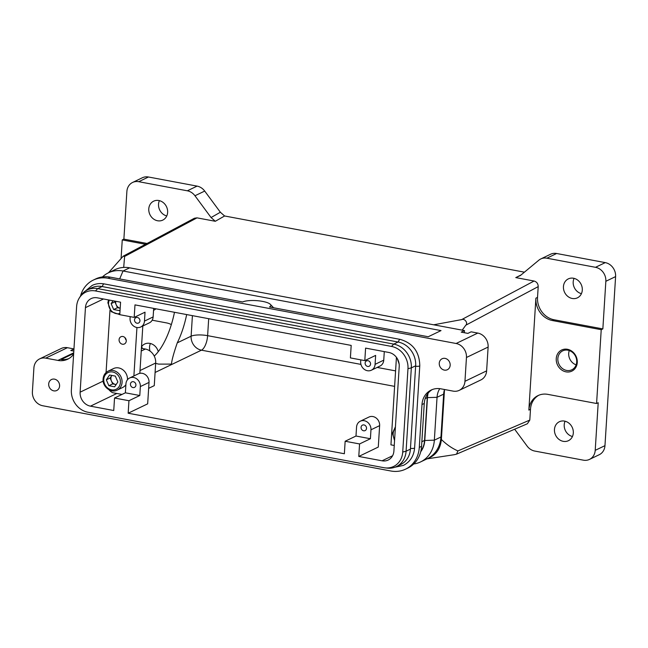 <?xml version="1.0" encoding="UTF-8"?>
<svg xmlns="http://www.w3.org/2000/svg" width="648" height="648" viewBox="0 0 648 648"><rect width="100%" height="100%" fill="white"/><g stroke="black" fill="none" stroke-linecap="round" stroke-linejoin="round"><path stroke-width="0.97" d="M125.89 384.645A10.506 9.185 64.3 0 1 122.61 387.512L117.191 390.12A10.506 9.185 64.3 0 0 122.059 382.417A10.506 9.185 64.3 0 0 117.709 372.616A10.506 9.185 64.3 0 0 108.078 371.183C105.073 372.754 103.413 375.37 103.089 379.015C102.263 386.613 110.921 393.522 117.191 390.12M413.716 463.976A29.67 25.928 -115.7 0 0 420.601 461.919L427.21 458.744A29.67 25.928 -115.7 0 0 427.737 458.484A29.67 25.928 -115.7 0 0 440.964 436.987L443.653 394.13A19.78 17.285 64.3 0 1 444.512 389.513A19.78 17.285 64.3 0 1 444.512 389.505M420.601 461.919A29.67 25.928 -115.7 0 0 434.346 440.17L437.044 397.313A19.78 17.285 64.3 0 1 439.749 388.654M432.305 389.553A19.78 17.285 -115.7 0 0 424.262 403.461L421.565 446.318A29.67 25.928 64.3 0 1 407.819 468.075L405.543 469.168A29.67 25.928 64.3 0 1 390.882 470.999L42.736 405.753A12.361 10.805 64.3 0 1 32.4 391.765L33.899 367.959A12.361 10.805 64.3 0 1 39.625 358.895A12.361 10.805 64.3 0 1 45.733 358.133L57.931 360.418A19.78 17.285 -115.7 0 0 67.708 359.195A19.78 17.285 -115.7 0 0 73.629 354.156M80.498 296.096A29.67 25.928 64.3 0 1 93.312 280.082A29.67 25.928 64.3 0 1 107.973 278.251L456.111 343.497A12.361 10.805 64.3 0 1 466.455 357.485L464.956 381.291A12.361 10.805 64.3 0 1 459.23 390.355A12.361 10.805 64.3 0 1 453.114 391.117L440.924 388.832A19.78 17.285 -115.7 0 0 431.147 390.056A19.78 17.285 -115.7 0 0 421.986 404.555L419.288 447.42A29.67 25.928 64.3 0 1 405.543 469.168M358.781 456.451L378.286 447.063L379.631 425.639A8.035 7.023 -115.7 0 0 376.31 418.138A8.035 7.023 -115.7 0 0 368.947 417.045L360.272 421.216A8.035 7.023 64.3 0 1 367.643 422.31A8.035 7.023 64.3 0 1 370.964 429.802L370.405 438.737L359.567 443.945L358.781 456.451L382.061 460.809A12.361 10.805 -115.7 0 0 388.168 460.048A12.361 10.805 -115.7 0 0 393.903 450.984L399.217 366.46A12.361 10.805 -115.7 0 0 388.881 352.471L365.594 348.114L364.808 360.612L375.646 355.396L375.087 364.33A8.035 7.023 64.3 0 1 371.361 370.219A8.035 7.023 64.3 0 1 363.998 369.117A8.035 7.023 64.3 0 1 360.669 361.625L360.782 359.859M361.066 427.348A3.038 2.657 64.3 0 1 366.525 428.369A3.038 2.657 64.3 0 1 361.066 427.348M370.567 364.079A3.038 2.657 64.3 0 1 365.116 363.058A3.038 2.657 64.3 0 1 370.567 364.079M459.23 390.355L480.897 379.931A12.361 10.805 -115.7 0 0 486.624 370.867L488.122 347.053A12.361 10.805 -115.7 0 0 477.787 333.072L471.137 331.825L467.88 333.388L461.23 332.141L464.486 330.577L129.649 267.818A29.67 25.928 -115.7 0 0 114.988 269.657L108.378 272.832A29.67 25.928 -115.7 0 0 102.473 276.931M73.953 348.932L67.408 347.701A12.361 10.805 -115.7 0 0 61.301 348.47L39.625 358.895M364.808 360.612L350.398 357.907L351.184 345.408L134.978 304.884L134.193 317.39L119.783 314.685L120.569 302.187L97.281 297.821A12.361 10.805 -115.7 0 0 91.174 298.582A12.361 10.805 -115.7 0 0 85.447 307.646L80.125 392.178A12.361 10.805 -115.7 0 0 90.469 406.158L113.748 410.524L114.534 398.026L125.372 392.81L125.939 383.883A8.035 7.023 64.3 0 1 129.657 377.986A8.035 7.023 64.3 0 1 137.028 379.088A8.035 7.023 64.3 0 1 140.349 386.581L139.79 395.515L125.372 392.81M121.986 394.438L112.509 392.664A12.361 10.805 64.3 0 1 108.953 389.756M139.952 320.857A3.038 2.657 64.3 0 1 134.501 319.837A3.038 2.657 64.3 0 1 139.952 320.857M135.91 385.147A3.038 2.657 64.3 0 1 130.451 384.126A3.038 2.657 64.3 0 1 135.91 385.147M93.312 280.082L95.588 278.988A29.67 25.928 64.3 0 1 110.249 277.15L242.636 301.968A14.961 3.929 -176.4 0 1 262.497 301.377A14.961 3.929 -176.4 0 1 270.37 304.366A14.961 3.929 -176.4 0 1 269.463 306.99L428.231 336.749L441.021 330.601L123.039 271.002A29.67 25.928 -115.7 0 0 108.378 272.832M73.67 353.492L61.22 359.478A19.78 17.285 -115.7 0 0 68.818 358.595M428.125 393.174A26.949 23.547 -115.7 0 0 427.469 397.621L424.78 440.478A22.502 19.659 64.3 0 1 420.714 451.753M139.79 395.515L128.952 400.723L128.166 413.221L147.671 403.842L149.016 382.409A8.035 7.023 -115.7 0 0 145.695 374.917A8.035 7.023 -115.7 0 0 138.324 373.823L129.657 377.986M153.552 310.319L153.851 310.173A12.361 10.805 -115.7 0 0 155.933 308.812M140.008 370.559L155.682 363.018A12.361 10.805 -115.7 0 0 145.346 349.037L141.24 351.014M126.263 341.034A4.01 3.499 64.3 0 1 124.4 343.975A4.01 3.499 64.3 0 1 120.731 343.424A4.01 3.499 64.3 0 1 119.078 339.69A4.01 3.499 64.3 0 1 120.933 336.749A4.01 3.499 64.3 0 1 124.602 337.3A4.01 3.499 64.3 0 1 126.263 341.034M125.08 337.746A4.01 3.499 -115.7 0 0 126.214 340.111M136.939 327.515L133.893 375.953M142.811 326.001L139.838 373.321M73.823 351.078L70.81 350.511L73.953 349.005M433.658 324.802L461.676 319.602C464.648 318.103 468.293 323.166 465.807 325.199L462.202 330.148M444.512 389.513L441.369 439.474C446.521 444.512 452.029 448.335 457.893 450.927L456.548 454.143L454.361 454.677M538.844 395.215A19.78 17.285 -115.7 0 0 530.485 409.301L529.805 420.074L457.893 450.927M465.807 325.199L538.205 286.619L537.524 297.392A19.78 17.285 -115.7 0 0 554.064 319.764L602.851 328.909L601.223 329.694L552.444 320.549A19.78 17.285 64.3 0 1 535.896 298.177L528.857 410.087L530.485 409.301M134.193 317.39L145.031 312.174L144.472 321.1A8.035 7.023 64.3 0 1 140.746 326.997A8.035 7.023 64.3 0 1 133.383 325.895A8.035 7.023 64.3 0 1 130.054 318.403L130.167 316.629M396.349 466.625L400.683 464.543A21.02 18.363 -115.7 0 0 410.419 449.129L415.66 365.796A21.02 18.363 -115.7 0 0 398.083 342.023L102.052 286.538A21.02 18.363 -115.7 0 0 91.668 287.842L87.334 289.923A21.02 18.363 64.3 0 1 97.718 288.627L393.749 344.112A21.02 18.363 64.3 0 1 411.326 367.878L406.085 451.219A21.02 18.363 64.3 0 1 396.349 466.625A21.02 18.363 64.3 0 1 387.253 468.115L385.082 467.872A19.691 17.204 -115.7 0 0 402.724 452.037L407.973 368.704A19.691 17.204 -115.7 0 0 391.505 346.429L95.475 290.944A19.691 17.204 -115.7 0 0 79.331 297.942A19.691 17.204 -115.7 0 0 76.618 306.593L71.377 389.934A19.691 17.204 -115.7 0 0 87.845 412.209L383.875 467.694A19.691 17.204 -115.7 0 0 385.082 467.872M79.331 297.942L80.49 296.096A21.02 18.363 64.3 0 1 87.334 289.923M159.4 200.645A10.506 9.185 -115.7 0 0 158.533 204.185A10.506 9.185 -115.7 0 0 166.763 215.946M148.781 208.875A10.506 9.185 64.3 0 1 153.649 201.172A10.506 9.185 64.3 0 1 163.28 202.605A10.506 9.185 64.3 0 1 167.63 212.406A10.506 9.185 64.3 0 1 162.761 220.109A10.506 9.185 64.3 0 1 153.131 218.676A10.506 9.185 64.3 0 1 148.781 208.875M370.405 438.737L355.987 436.031L356.554 427.105A8.035 7.023 64.3 0 1 360.272 421.216M359.567 443.945L345.149 441.248L355.987 436.031M450.166 365.269A6.083 5.314 64.3 0 1 447.347 369.733A6.083 5.314 64.3 0 1 441.774 368.898A6.083 5.314 64.3 0 1 439.255 363.228A6.083 5.314 64.3 0 1 442.074 358.765A6.083 5.314 64.3 0 1 447.655 359.6A6.083 5.314 64.3 0 1 450.166 365.269M59.592 386.022A6.083 5.314 64.3 0 1 56.773 390.485A6.083 5.314 64.3 0 1 51.2 389.651A6.083 5.314 64.3 0 1 48.689 383.981A6.083 5.314 64.3 0 1 51.5 379.517A6.083 5.314 64.3 0 1 57.081 380.352A6.083 5.314 64.3 0 1 59.592 386.022M140.746 326.997L149.413 322.826A8.035 7.023 -115.7 0 0 153.139 316.929L153.673 308.391M371.361 370.219L380.028 366.047A8.035 7.023 -115.7 0 0 383.754 360.158L384.288 351.613M115.328 301.207L114.915 301.814L117.458 307.711L113.667 309.533L111.124 303.637L113.036 300.777M114.915 301.814L111.124 303.637M456.548 454.143L527.367 423.768L529.805 420.074M186.673 314.572A56.23 23.012 -79.4 0 1 177.26 342.857L191.12 336.191L192.407 315.649M394.243 445.468L390.938 444.852L396.438 357.348M142.285 348.462A56.23 23.012 -79.4 0 1 141.572 345.757M128.166 413.221L344.363 453.746L345.149 441.248M128.952 400.723L114.534 398.026M148.643 388.338L154.264 385.641L155.682 363.018M108.491 272.776L123.161 256.211L124.618 256.43L123.695 267.43M538.205 286.619C538.124 283.678 536.746 281.815 534.065 281.029L515.776 277.595L520.385 275.522L538.82 260.213A12.361 10.805 64.3 0 1 540.772 258.957A12.361 10.805 64.3 0 1 546.88 258.196L595.512 267.308A12.361 10.805 64.3 0 1 605.848 281.289L602.851 328.909M521.041 274.971L515.776 277.595M121.103 258.196L122.253 239.922L123.881 239.136L126.878 191.516A12.361 10.805 64.3 0 1 132.605 182.453A12.361 10.805 64.3 0 1 138.713 181.691L187.337 190.804A12.361 10.805 64.3 0 1 194.959 195.761L211.062 217.542L215.306 221.284L224.605 215.978L524.418 272.168M215.306 221.284L197.016 217.858L194.432 218.23L123.161 256.211M106.061 372.551L109.982 310.165M103.21 378.886A10.506 9.185 64.3 0 1 108.078 371.183L113.497 368.574A10.506 9.185 64.3 0 1 123.096 369.984A10.506 9.185 64.3 0 1 127.478 379.728M109.553 375.014L115.312 376.091L117.855 381.988L114.639 386.807L108.872 385.73L106.329 379.833L109.553 375.014M116.162 384.515A5.565 4.86 64.3 0 1 115.547 384.442A5.565 4.86 64.3 0 1 111.399 380.959L110.128 378.011L111.731 375.597A5.565 4.86 64.3 0 1 111.845 375.443M116.138 384.556L112.671 383.908L111.399 380.959A5.565 4.86 64.3 0 1 110.897 378.149A5.565 4.86 64.3 0 1 111.731 375.597L111.837 375.443M112.671 383.908L108.872 385.73M110.128 378.011L106.329 379.833M120.099 309.614L119.426 310.619L113.667 309.533M141.41 348.3L145.346 349.037M427.737 458.484C435.869 455.35 440.413 449.015 441.369 439.474M115.773 301.288A5.565 4.86 -115.7 0 0 116.186 304.763A5.565 4.86 -115.7 0 0 120.188 308.221L117.458 307.711M114.404 269.933L110.273 271.925M174.482 312.287A56.23 23.012 -79.4 0 1 154.248 356.084M601.223 329.694L596.581 403.502L598.209 402.724L595.212 450.344A12.361 10.805 64.3 0 1 589.486 459.408A12.361 10.805 64.3 0 1 583.378 460.169L534.746 451.057A12.361 10.805 64.3 0 1 527.124 446.099L514.65 429.227M464.486 330.577L464.349 332.724M420.86 451.154A22.251 19.448 -115.7 0 0 424.553 440.438L427.251 397.58A27.2 23.765 64.3 0 1 427.793 393.595M224.605 215.978L220.361 212.236L204.711 191.071A12.361 10.805 -115.7 0 0 197.089 186.114L148.465 177.001A12.361 10.805 -115.7 0 0 142.358 177.763L132.605 182.453M171.339 324.583A19.78 17.285 64.3 0 0 166.39 322.874L152.183 320.209M155.658 363.39L158.671 364.111L171.493 364.095C171.72 360.515 173.64 353.435 177.26 342.857M589.486 459.408L599.238 454.718A12.361 10.805 -115.7 0 0 604.965 445.654L615.6 276.599A12.361 10.805 -115.7 0 0 605.264 262.618L556.632 253.498A12.361 10.805 -115.7 0 0 550.525 254.267L540.772 258.957M150.409 343.505A10.506 9.185 -115.7 0 0 149.542 347.045A10.506 9.185 -115.7 0 0 150.028 351.078M565.08 421.224A10.506 9.185 -115.7 0 0 564.214 424.764A10.506 9.185 -115.7 0 0 572.435 436.525M574.063 278.365A10.506 9.185 -115.7 0 0 573.197 281.904A10.506 9.185 -115.7 0 0 581.426 293.666M569.268 350.552A10.506 9.185 -115.7 0 0 568.701 353.33A10.506 9.185 -115.7 0 0 576.145 364.856M122.253 239.922L145.541 244.288M141.726 346.421A10.506 9.185 64.3 0 1 144.658 344.031A10.506 9.185 64.3 0 1 158.274 351.637M123.881 239.136L147.047 243.478M596.581 403.502L547.795 394.365A19.78 17.285 -115.7 0 0 538.026 395.588A19.78 17.285 -115.7 0 0 528.857 410.087M566.044 371.855A11.721 10.238 64.3 0 1 556.243 358.603A11.721 10.238 64.3 0 1 567.462 349.288A11.721 10.238 64.3 0 1 577.263 362.54A11.721 10.238 64.3 0 1 566.044 371.855M573.31 432.986A10.506 9.185 64.3 0 1 568.434 440.689A10.506 9.185 64.3 0 1 558.803 439.255A10.506 9.185 64.3 0 1 554.461 429.454A10.506 9.185 64.3 0 1 559.329 421.751A10.506 9.185 64.3 0 1 568.96 423.185A10.506 9.185 64.3 0 1 573.31 432.986M582.293 290.126A10.506 9.185 64.3 0 1 577.425 297.829A10.506 9.185 64.3 0 1 567.794 296.395A10.506 9.185 64.3 0 1 563.444 286.594A10.506 9.185 64.3 0 1 568.312 278.891A10.506 9.185 64.3 0 1 577.951 280.325A10.506 9.185 64.3 0 1 582.293 290.126M576.704 362.086A10.506 9.185 64.3 0 1 571.836 369.789A10.506 9.185 64.3 0 1 566.644 370.437A10.506 9.185 64.3 0 1 557.855 358.546A10.506 9.185 64.3 0 1 562.723 350.843A10.506 9.185 64.3 0 1 567.915 350.195A10.506 9.185 64.3 0 1 576.704 362.086M398.415 342.087A3.094 1.264 -79.4 0 1 399.824 339.455A3.094 1.264 -79.4 0 1 400.205 339.398C412.922 343.116 419.45 351.888 419.783 365.699L414.615 447.841A3.094 0.81 -176.4 0 1 414.299 448.173A3.094 0.81 -176.4 0 1 410.468 448.351M419.783 365.699A3.094 0.81 -176.4 0 1 419.467 366.023A3.094 0.81 -176.4 0 1 415.635 366.209M102.384 286.602A3.094 1.264 -79.4 0 1 103.793 283.97A3.094 1.264 -79.4 0 1 104.174 283.913L400.205 339.398M103.777 379.355A9.274 8.1 64.3 0 1 112.655 371.984A9.274 8.1 64.3 0 1 120.407 382.466A9.274 8.1 64.3 0 1 111.529 389.837A9.274 8.1 64.3 0 1 103.777 379.355M395.321 428.36A9.274 8.1 -115.7 0 0 393.158 433.593A9.274 8.1 -115.7 0 0 394.624 439.498M443.653 394.13L437.044 397.313L427.469 397.621M424.262 403.461L421.986 404.555M392.583 455.755L382.061 460.809M486.624 370.867L464.956 381.291M477.787 333.072L456.111 343.497M488.122 347.053L466.455 357.485M45.733 358.133L67.408 347.701M103.469 298.979L85.447 307.646M103.154 381.097L80.125 392.178M90.469 406.158L116.834 393.474M421.565 446.318L419.288 447.42M107.973 278.251L110.249 277.15M119.669 278.915L123.039 271.002L129.649 267.818M73.71 352.828L57.931 360.418M379.631 425.639L370.964 429.802M440.964 436.987L434.346 440.17L424.78 440.478M149.016 382.409L140.349 386.581M109.318 300.081A9.274 8.1 -115.7 0 0 108.572 303.159A9.274 8.1 -115.7 0 0 119.856 313.478M537.524 297.392L535.896 298.177M102.052 286.538L97.718 288.627L95.475 290.944M402.724 452.037L406.085 451.219L410.419 449.129M407.973 368.704L411.326 367.878L415.66 365.796M398.083 342.023L393.749 344.112L391.505 346.429M153.139 316.929L144.472 321.1M155.091 372.479L201.455 350.171L394.616 386.378M197.016 217.858L124.627 256.43M534.065 281.029L461.676 319.602M552.444 320.549L554.064 319.764M383.754 360.158L375.087 364.33M398.698 361.859A9.274 8.1 64.3 0 1 398.301 360.701M425.201 398.561L427.251 397.58M424.553 440.438L421.848 441.734M197.089 186.114L187.337 190.804M138.713 181.691L148.465 177.001M360.952 364.403L207.619 335.664L208.688 318.703M207.619 335.664A12.361 3.248 3.6 0 0 191.12 336.191A12.361 10.805 64.3 0 0 201.455 350.171A12.361 5.062 -79.4 0 0 207.619 335.664M194.959 195.761L204.711 191.071M395.588 370.891L377.144 367.432M604.965 445.654L595.212 450.344M615.6 276.599L605.848 281.289M605.264 262.618L595.512 267.308M546.88 258.196L556.632 253.498M220.361 212.236L211.062 217.542M414.615 447.841C413.894 455.99 410.16 461.838 403.412 465.394L394.859 467.249M85.261 291.122L92.186 285.42C95.953 283.646 99.954 283.144 104.174 283.913M394.551 440.575L392.461 433.253L395.418 426.797M108.483 299.919L107.876 302.819L111.286 311.72L119.783 314.628M454.548 454.645L426.902 458.889M270.37 304.366L273.602 307.768M397.273 358.587L399.152 364.087"/></g></svg>
